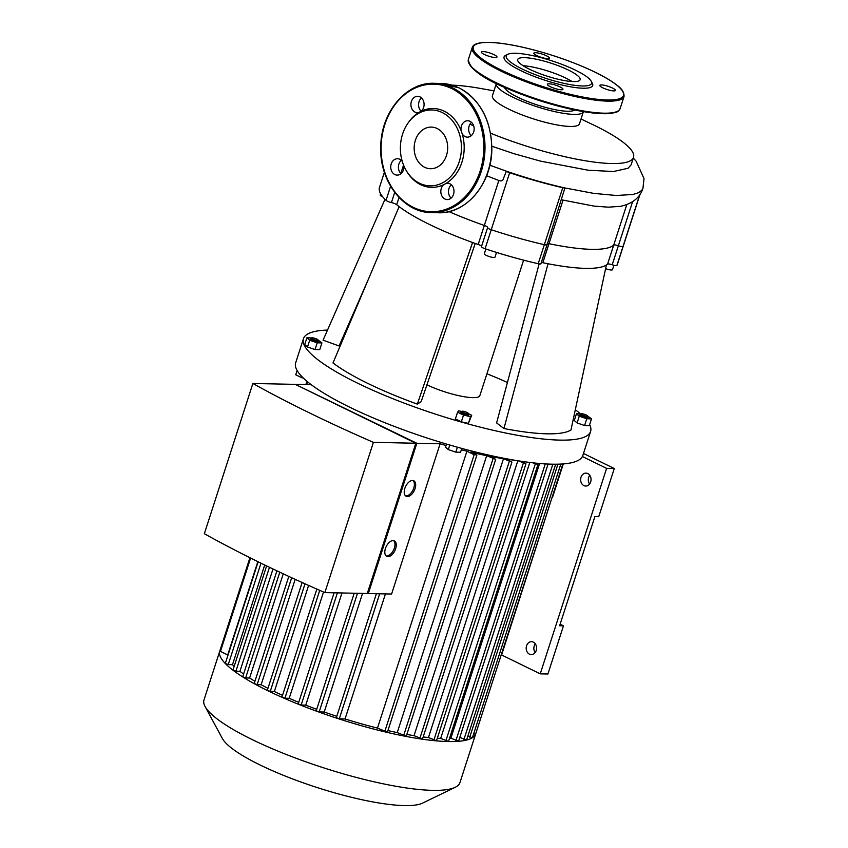 <?xml version="1.0" encoding="UTF-8"?>
<svg xmlns="http://www.w3.org/2000/svg" width="848" height="848" viewBox="0 0 848 848"><rect width="100%" height="100%" fill="white"/><g stroke="black" fill="none" stroke-linecap="round" stroke-linejoin="round"><path stroke-width="1.27" d="M552.016 497.564L501.613 654.974L540.24 673.842L606.606 468.361L582.396 456.531M563.316 463.909L552.43 497.649M560.125 624.213L563.464 625.845L559.627 625.76L594.883 516.602L598.72 516.686L614.281 468.52L606.606 468.361M563.464 625.845L547.914 674.001L540.24 673.842M614.281 468.52L583.477 453.479M589.583 484.038A6.466 5.205 91.2 0 1 589.763 475.304M529.449 654.168A6.466 5.205 -88.8 0 0 531.251 654.614A6.466 5.205 -88.8 0 0 536.593 648.254A6.466 5.205 -88.8 0 0 531.537 641.682A6.466 5.205 -88.8 0 0 526.301 646.886A6.466 5.205 -88.8 0 0 529.449 654.168M535.141 652.589A6.466 5.205 91.2 0 1 535.321 643.855M583.89 485.607A6.466 5.205 -88.8 0 0 585.692 486.052A6.466 5.205 -88.8 0 0 591.045 479.703A6.466 5.205 -88.8 0 0 585.979 473.12A6.466 5.205 -88.8 0 0 580.742 478.336A6.466 5.205 -88.8 0 0 583.89 485.607M523.608 260.156L479.841 395.677A34.482 7.134 -162.1 0 1 460.538 396.048A34.482 7.134 -162.1 0 1 426.936 384.812M507.422 382.48A116.388 24.073 17.9 0 0 486.911 373.788M384.981 199.322L323.077 340.175L339.073 345.963A116.388 24.073 17.9 0 1 340.504 345.189M368.424 279.172L339.073 345.963M399.122 206.615A116.388 24.073 17.9 0 0 472.58 242.496L417.343 404.125A133.634 27.645 -162.1 0 1 332.999 362.923L399.122 206.615A116.388 24.073 17.9 0 1 396.694 204.686L399.026 197.489M475.24 243.45L421.17 401.666L417.343 404.125M541.331 262.498A4.314 0.89 -162.1 0 1 542.837 262.71A116.388 24.073 17.9 0 0 548.02 263.749A116.388 24.073 17.9 0 0 606.384 265.011A116.388 24.073 17.9 0 0 607.571 264.099A4.314 0.89 -162.1 0 1 612.214 264.777A4.314 0.89 17.9 0 0 616.909 265.403A125.006 25.853 17.9 0 0 617.386 264.332L623.534 245.305A125.006 25.853 -162.1 0 1 623.047 246.386A4.314 0.89 -162.1 0 1 618.362 245.761A4.314 0.89 17.9 0 0 613.719 245.083A4.314 0.89 -162.1 0 1 618.362 245.761A4.314 0.89 17.9 0 0 623.047 246.386A125.006 25.853 17.9 0 0 623.534 245.305L639.964 194.436M487.589 227.677L481.494 246.567A4.314 0.89 17.9 0 0 481.452 246.63A4.314 0.89 17.9 0 0 485.098 248.74A125.006 25.853 17.9 0 0 538.204 263.707A4.314 0.89 17.9 0 0 540.929 263.728L547.077 244.701A4.314 0.89 -162.1 0 1 544.342 244.68A125.006 25.853 -162.1 0 1 491.246 229.723A4.314 0.89 -162.1 0 1 487.6 227.614A4.314 0.89 -162.1 0 1 487.632 227.54A4.314 0.89 17.9 0 0 487.6 227.614A4.314 0.89 17.9 0 0 491.246 229.723A125.006 25.853 17.9 0 0 544.342 244.68A4.314 0.89 17.9 0 0 547.077 244.701A4.314 0.89 -162.1 0 0 546.801 244.213M472.58 242.496A116.388 24.073 17.9 0 0 478.177 244.489A4.314 0.89 -162.1 0 1 481.537 246.397M384.388 172.261L379.469 187.482A125.006 25.853 17.9 0 0 386.041 200.351A4.314 0.89 17.9 0 0 391.426 202.566A4.314 0.89 -162.1 0 1 396.694 204.686M548.02 263.749L503.956 428.526L496.61 422.919L539.137 263.887M606.384 265.011L570.969 429.968A133.634 27.645 -162.1 0 1 503.956 428.526M586.975 416.283A3.445 0.71 -162.1 0 1 582.894 415.223A3.445 0.71 -162.1 0 1 581.24 413.845A3.445 0.71 -162.1 0 1 584.622 414.343A3.445 0.71 -162.1 0 1 587.653 415.912A3.445 0.71 -162.1 0 1 586.975 416.283M581.24 413.845L580.191 414.354A4.314 0.89 17.9 0 0 580.043 414.502A4.314 0.89 17.9 0 0 582.661 416.241A4.314 0.89 17.9 0 0 587.367 417.396A4.314 0.89 17.9 0 0 588.247 417.152A4.314 0.89 17.9 0 0 588.215 416.94L587.653 415.912M588.247 417.152L588.088 417.629A4.314 0.89 -162.1 0 1 587.208 417.884A4.314 0.89 -162.1 0 1 582.502 416.728A4.314 0.89 -162.1 0 1 579.884 414.979L580.043 414.502M587.749 416.082L591.501 418.87L589.318 425.622L584.601 425.516L577.085 422.951L574.297 420.481L576.47 413.739L581.23 413.856M591.501 418.87L586.774 418.774L579.258 416.209L576.47 413.739M584.601 425.516L586.774 418.774M577.085 422.951L579.258 416.209M312.255 337.811A3.445 0.71 -162.1 0 1 315.679 338.606A3.445 0.71 -162.1 0 1 318.085 339.963A3.445 0.71 -162.1 0 1 314.608 339.751A3.445 0.71 -162.1 0 1 311.672 337.886A3.445 0.71 -162.1 0 1 312.255 337.811M311.672 337.886L310.622 338.394A4.314 0.89 17.9 0 0 310.463 338.543A4.314 0.89 17.9 0 0 314.29 340.716A4.314 0.89 17.9 0 0 318.668 341.193A4.314 0.89 17.9 0 0 318.636 340.991L318.085 339.963M318.668 341.193L318.519 341.68A4.314 0.89 -162.1 0 1 314.142 341.203A4.314 0.89 -162.1 0 1 310.315 339.03L310.463 338.543M318.17 340.122L321.922 342.921L319.749 349.662L315.021 349.556L317.205 342.815L309.69 340.249L306.902 337.79L311.651 337.896M321.922 342.921L317.205 342.815M315.021 349.556L307.506 346.991L309.69 340.249M307.506 346.991L304.718 344.532L306.902 337.79M301.983 376.724L301.676 377.678L303.298 378.028M297.107 370.502L295.729 374.774L301.676 377.678M463.008 412.404A3.445 0.71 -162.1 0 1 461.884 411.269A3.445 0.71 -162.1 0 1 465.266 411.768A3.445 0.71 -162.1 0 1 468.308 413.347A3.445 0.71 -162.1 0 1 466.697 413.601A3.445 0.71 -162.1 0 1 463.008 412.404M461.884 411.269L460.835 411.778A4.314 0.89 17.9 0 0 460.687 411.927A4.314 0.89 17.9 0 0 462.234 413.199A4.314 0.89 17.9 0 0 466.453 414.619A4.314 0.89 17.9 0 0 468.891 414.577A4.314 0.89 17.9 0 0 468.859 414.365L468.308 413.347M468.891 414.577L468.732 415.054A4.314 0.89 -162.1 0 1 466.294 415.096A4.314 0.89 -162.1 0 1 462.075 413.676A4.314 0.89 -162.1 0 1 460.528 412.404L460.687 411.927M468.499 413.718L471.7 415.276L470.576 416.644L463.517 415.096L457.57 412.192L458.683 410.824L461.524 411.45M470.576 416.644L468.403 423.385L471.7 415.276M468.403 423.385L461.333 421.838L463.517 415.096M461.333 421.838L455.387 418.933L457.57 412.192M461.778 448.412L460.528 452.26L455.811 452.154L457.411 447.203M446.493 444.066L445.507 447.129L448.295 449.588L455.811 452.154M449.769 445.03L448.295 449.588M589.646 424.625A150.87 31.206 -162.1 0 1 590.59 431.441A150.87 31.206 -162.1 0 1 505.217 432.915A150.87 31.206 -162.1 0 1 357.517 383.137A150.87 31.206 -162.1 0 1 303.457 338.702A150.87 31.206 -162.1 0 1 327.529 330.063M575.304 409.743A150.87 31.206 -162.1 0 1 580.371 413.824M303.457 338.702L295.676 362.785A150.87 31.206 17.9 0 0 349.736 407.22A150.87 31.206 17.9 0 0 551.91 464.185A150.87 31.206 17.9 0 0 582.82 455.524L590.59 431.441M605.599 268.646A5.607 1.155 17.9 0 0 612.489 269.675L613.91 265.276M380.614 193.789L380.233 194.976A5.607 1.155 17.9 0 0 382.755 196.874M485.84 248.994L484.314 253.732A5.607 1.155 17.9 0 0 489.285 256.562A5.607 1.155 17.9 0 0 494.978 257.177L496.515 252.428M547.077 244.701L564.927 187.959C545.911 183.634 526.385 178.048 506.373 171.179L503.532 178.334C503.087 180.698 501.528 181.419 498.847 180.476L484.325 225.462A116.388 24.073 17.9 0 1 448.942 211.597A116.388 24.073 17.9 0 0 484.325 225.462A4.314 0.89 -162.1 0 1 487.674 227.37A4.314 0.89 17.9 0 0 484.325 225.462L478.177 244.489M542.837 262.71L548.974 243.683A4.314 0.89 17.9 0 0 547.469 243.482A4.314 0.89 -162.1 0 1 548.974 243.683A116.388 24.073 17.9 0 0 613.719 245.083L607.571 264.099M437.176 128.525A20.818 16.759 -88.8 0 0 431.367 127.094A20.818 16.759 -88.8 0 0 414.163 147.552A20.818 16.759 -88.8 0 0 430.466 168.72A20.818 16.759 -88.8 0 0 447.331 151.951A20.818 16.759 -88.8 0 0 437.176 128.525M402.302 161.491A8.194 6.593 -88.8 0 0 399.79 159.297A8.194 6.593 -88.8 0 0 397.511 158.735A8.194 6.593 -88.8 0 0 390.737 166.78A8.194 6.593 -88.8 0 0 397.15 175.112A8.194 6.593 -88.8 0 0 403.871 165.848M407.517 123.808A37.937 30.528 91.2 0 1 442.327 112.593A37.937 30.528 91.2 0 1 455.143 170.713A37.937 30.528 91.2 0 1 406.499 170.978A37.937 30.528 91.2 0 1 407.517 123.808L408.132 122.896A39.432 31.736 91.2 0 1 418.817 112.508A39.432 31.736 91.2 0 1 421.244 111.194A8.194 6.593 -88.8 0 0 424.053 103.509A8.194 6.593 -88.8 0 0 419.961 96.873A8.194 6.593 -88.8 0 0 417.672 96.312A8.194 6.593 -88.8 0 0 410.909 104.357A8.194 6.593 -88.8 0 0 417.322 112.689A8.194 6.593 -88.8 0 0 418.817 112.508M421.244 111.194A39.432 31.736 91.2 0 1 444.31 111.236A39.432 31.736 91.2 0 1 461.111 130.666A39.432 31.736 91.2 0 1 462.139 133.666A8.194 6.593 -88.8 0 0 467.396 137.143A8.194 6.593 -88.8 0 0 474.021 130.55A8.194 6.593 -88.8 0 0 470.036 121.328A8.194 6.593 -88.8 0 0 467.746 120.766A8.194 6.593 -88.8 0 0 461.111 130.666M462.139 133.666A39.432 31.736 91.2 0 1 446.09 183.38A39.432 31.736 91.2 0 1 443.663 184.694A8.194 6.593 -88.8 0 0 441.087 193.789A8.194 6.593 -88.8 0 0 447.225 199.577A8.194 6.593 -88.8 0 0 453.86 192.973A8.194 6.593 -88.8 0 0 449.864 183.762A8.194 6.593 -88.8 0 0 447.585 183.2A8.194 6.593 -88.8 0 0 446.09 183.38M443.663 184.694A39.432 31.736 91.2 0 1 407.072 171.921L406.499 170.978M401.019 173.67A8.194 6.593 91.2 0 1 401.305 160.357M451.094 198.125A8.194 6.593 91.2 0 1 451.38 184.811M471.265 135.701A8.194 6.593 91.2 0 1 471.552 122.377M421.17 111.226A8.194 6.593 91.2 0 1 421.477 97.923M535.491 52.693A8.194 1.696 17.9 0 0 533.816 53.159A8.194 1.696 17.9 0 0 541.088 57.293A8.194 1.696 17.9 0 0 549.398 58.194A8.194 1.696 17.9 0 0 544.427 54.887A8.194 1.696 17.9 0 0 535.491 52.693M612.479 88.022A8.194 1.696 17.9 0 0 604.454 85.319A8.194 1.696 17.9 0 0 599.822 85.404A8.194 1.696 17.9 0 0 607.094 89.528A8.194 1.696 17.9 0 0 615.404 90.439A8.194 1.696 17.9 0 0 612.479 88.022M561.291 89.771A8.194 1.696 17.9 0 0 562.966 89.305A8.194 1.696 17.9 0 0 555.694 85.182A8.194 1.696 17.9 0 0 547.373 84.27A8.194 1.696 17.9 0 0 552.355 87.577A8.194 1.696 17.9 0 0 561.291 89.771M484.303 54.442A8.194 1.696 17.9 0 0 492.328 57.145A8.194 1.696 17.9 0 0 496.96 57.06A8.194 1.696 17.9 0 0 489.688 52.936A8.194 1.696 17.9 0 0 481.367 52.025A8.194 1.696 17.9 0 0 484.303 54.442M507.814 54.293L505.715 55.311A46.555 9.625 17.9 0 0 545.434 80.401A46.555 9.625 17.9 0 0 592.317 83.284L591.204 81.228A44.827 9.275 17.9 0 0 560.009 63.653A44.827 9.275 17.9 0 0 515.436 53.276A44.827 9.275 17.9 0 0 507.814 54.293A44.827 9.275 17.9 0 0 546.059 78.451A44.827 9.275 17.9 0 0 591.204 81.228M572.071 81.535A32.807 6.784 17.9 0 0 523.163 65.741M524.414 57.664A32.807 6.784 17.9 0 0 517.693 59.54A32.807 6.784 17.9 0 0 546.822 76.087A32.807 6.784 17.9 0 0 580.127 79.712A32.807 6.784 17.9 0 0 560.199 66.462A32.807 6.784 17.9 0 0 524.414 57.664M405.567 495.857A8.618 4.791 116 0 0 413.782 487.992A8.618 4.791 116 0 0 413.05 480.54M415.064 488.628A8.618 4.791 -64 0 1 406.171 496.26A8.618 4.791 -64 0 1 405.641 486.413A8.618 4.791 -64 0 1 413.739 480.763A8.618 4.791 -64 0 1 415.064 488.628M386.158 555.959A8.618 4.791 116 0 0 394.362 548.094A8.618 4.791 116 0 0 393.631 540.642M395.656 548.73A8.618 4.791 -64 0 1 386.752 556.362A8.618 4.791 -64 0 1 386.232 546.515A8.618 4.791 -64 0 1 394.32 540.865A8.618 4.791 -64 0 1 395.656 548.73M324.858 592.593L367.279 593.505L415.817 443.25L295.305 384.377L252.874 383.466A506.775 104.823 17.9 0 0 373.396 442.338L324.858 592.593A506.775 104.823 -162.1 0 1 204.347 533.721L252.874 383.466M296.196 384.812L416.834 443.271L368.308 593.526L367.417 593.091M446.027 445.529A125.875 26.034 -162.1 0 1 440.112 443.769L416.834 443.271M515.457 460.369A125.875 26.034 -162.1 0 1 506.32 459.171L511.927 462.118L503.479 458.736A125.875 26.034 -162.1 0 1 489.996 456.351L495.698 459.34L486.678 455.683A125.875 26.034 -162.1 0 1 470.852 452.143L476.226 454.772L474.17 454.719L466.919 451.178A125.875 26.034 -162.1 0 1 461.344 449.758M521.149 461.27L525.951 463.814L518.287 460.824M535.438 463.093L537.95 464.534L532.926 462.828M545.794 463.941L547.829 464.047M296.323 384.398L311.269 384.727M368.308 593.526L391.585 594.035L440.112 443.769M415.817 443.25L373.396 442.338M254.941 681.251A125.875 26.034 -162.1 0 1 249.598 678.018L245.634 677.934L242.708 676.768L276.925 570.842M249.598 678.018L283.253 573.82M243.599 674.022A125.875 26.034 -162.1 0 1 239.931 671.33L272.992 568.976M239.931 671.33L235.892 671.234L232.967 670.079L266.611 565.913M234.165 666.38A125.875 26.034 -162.1 0 1 232.5 664.684L264.703 564.991M232.5 664.684L228.239 664.588L225.314 663.433L258.142 561.789M227.699 656.023A125.875 26.034 -162.1 0 1 227.709 654.942L257.845 561.641M466.919 451.178L377.477 728.093A125.875 26.034 -162.1 0 1 345.041 718.956L385.437 593.897M345.041 718.956L339.274 718.828L336.349 717.673L376.385 593.706M475.792 733.552A134.493 27.825 -162.1 0 1 475.707 733.827L459.945 782.63A134.493 27.825 -162.1 0 1 455.249 787.294A134.493 27.825 -162.1 0 1 323.417 767.769A134.493 27.825 -162.1 0 1 205.068 706.49A134.493 27.825 -162.1 0 1 203.986 699.96L219.749 651.158A134.493 27.825 -162.1 0 1 219.844 650.882L220.459 651.391L250.605 558.058M205.068 706.49L222.356 738.491A107.59 22.26 17.9 0 0 317.035 787.516A107.59 22.26 17.9 0 0 422.505 803.141L455.249 787.294M475.707 733.827A134.493 27.825 -162.1 0 1 475.622 734.103A134.493 27.825 -162.1 0 1 472.378 737.739A134.493 27.825 -162.1 0 1 466.485 740.071A134.493 27.825 -162.1 0 1 458.344 741.311A134.493 27.825 -162.1 0 1 448.157 741.544A134.493 27.825 -162.1 0 1 435.999 740.823A134.493 27.825 -162.1 0 1 421.795 739.106A134.493 27.825 -162.1 0 1 405.355 736.287A134.493 27.825 -162.1 0 1 386.253 732.174A134.493 27.825 -162.1 0 1 337.864 718.542A134.493 27.825 -162.1 0 1 317.491 711.536A134.493 27.825 -162.1 0 1 299.249 704.571A134.493 27.825 -162.1 0 1 282.787 697.66A134.493 27.825 -162.1 0 1 267.936 690.77A134.493 27.825 -162.1 0 1 254.665 683.923A134.493 27.825 -162.1 0 1 243.005 677.107A134.493 27.825 -162.1 0 1 233.136 670.323A134.493 27.825 -162.1 0 1 225.377 663.592A134.493 27.825 -162.1 0 1 219.749 651.158M267.947 688.332A125.875 26.034 -162.1 0 1 261.131 684.739L295.178 579.343M282.532 695.349A125.875 26.034 -162.1 0 1 274.349 691.512L308.608 585.417M298.729 702.335A125.875 26.034 -162.1 0 1 289.2 698.307L323.533 592.01M316.707 709.32A125.875 26.034 -162.1 0 1 305.757 705.144L341.988 592.964M336.783 716.306A125.875 26.034 -162.1 0 1 324.222 712.023L362.541 593.399M486.678 455.683L397.235 732.598A125.875 26.034 -162.1 0 1 387.918 730.584M503.479 458.736L414.036 735.661A125.875 26.034 -162.1 0 1 406.849 734.442M517.842 460.75L428.441 737.537A125.875 26.034 -162.1 0 1 423.163 736.944M529.809 462.457L440.684 738.375A125.875 26.034 -162.1 0 1 437.314 738.237M539.604 463.496L450.882 738.205A125.875 26.034 -162.1 0 1 449.535 738.29M560.804 464.079L472.421 737.686L467.831 736.191M555.673 464.216L466.601 739.986L459.786 737.41M548.009 464.291L458.567 741.216L450.882 738.205M537.95 464.534L448.507 741.449L440.684 738.375M525.951 463.814L436.508 740.739L428.441 737.537M511.927 462.118L422.495 739.032L414.036 735.661M495.698 459.34L406.256 736.255L397.235 732.598M476.841 455.27L387.398 732.195L377.477 728.093M324.222 712.023L319.166 711.917L316.24 710.762L354.21 593.218M305.757 705.144L301.157 705.048L298.231 703.893L334.112 592.794M289.2 698.307L284.907 698.222L281.971 697.056L316.855 589.084M274.349 691.512L270.247 691.417L267.321 690.261L302.121 582.502M261.131 684.739L257.145 684.654L254.22 683.499L288.808 576.407M227.709 654.942L220.459 651.391M562.871 463.951L475.622 734.103L473.672 733.838M470.025 124.179A107.495 22.239 17.9 0 0 473.714 125.917M490.536 133.189A107.495 22.239 17.9 0 0 633.53 157.357A107.495 22.239 17.9 0 0 593.271 124.857L581.028 118.974M493.992 90.853L480.615 88.468A107.495 22.239 17.9 0 0 451.984 85.139M491.819 146.206L513.983 153.7L540.653 161.162L588.236 170.236L613.539 171.508L628.039 168.275L631.135 164.777L633.53 157.357M498.847 180.476L486.614 175.737M481.452 246.63L487.632 227.54M485.098 248.74L509.648 172.738A125.006 25.853 -162.1 0 0 562.754 187.694A4.314 0.89 -162.1 0 0 564.927 187.959L593.717 193.376L616.326 195.496L632.852 194.478L638.321 192.793L641.788 190.344L642.943 188.33C639.996 197.616 632.587 203.605 620.704 206.308L608.334 207.177L593.939 206.096L561.577 199.81M562.966 200.361L548.974 243.683A116.388 24.073 17.9 0 0 613.719 245.083L626.81 204.538M509.648 172.738A4.314 0.89 -162.1 0 1 506.373 171.179L489.837 165.222M496.377 83.507A45.739 9.455 17.9 0 0 496.313 83.666A45.739 9.455 17.9 0 0 512.701 97.138A45.739 9.455 17.9 0 0 557.475 112.222A45.739 9.455 17.9 0 0 583.36 111.777A45.739 9.455 17.9 0 0 583.403 111.607M504.496 87.312A37.111 7.674 17.9 0 0 529.152 102.11A37.111 7.674 17.9 0 0 567.545 111.258A37.111 7.674 17.9 0 0 574.584 109.954M496.313 83.666L492.423 95.707A45.739 9.455 17.9 0 0 508.811 109.18A45.739 9.455 17.9 0 0 553.585 124.264A45.739 9.455 17.9 0 0 579.47 123.819L583.36 111.777M616.909 265.403L639.71 194.807M612.214 264.777L632.629 201.591M390.599 186.242L386.041 200.351M394.702 192.401L391.426 202.566M562.754 187.694L538.204 263.707M451.634 88.542A63.801 51.346 -88.8 0 0 381.6 157.484A63.801 51.346 -88.8 0 0 464.11 197.796A63.801 51.346 -88.8 0 0 451.634 88.542M452.408 87.757A64.66 52.046 91.2 0 1 483.922 160.505A64.66 52.046 91.2 0 1 431.568 212.594C403.192 212.89 378.749 180.465 380.794 145.58C381.377 111.544 406.754 81.874 434.356 83.305A64.66 52.046 91.2 0 1 452.408 87.757M459.054 87.895A64.66 52.046 -88.8 0 0 441.002 83.454L459.171 87.927C480.18 99.682 491.066 119.844 491.829 148.411C492.158 183.2 466.421 214.237 438.215 212.742A64.66 52.046 -88.8 0 0 490.579 160.643A64.66 52.046 -88.8 0 0 459.054 87.895M489.487 42.464A78.885 16.313 17.9 0 0 537.314 84.747A78.885 16.313 17.9 0 0 618.372 86.496A78.885 16.313 17.9 0 0 489.487 42.464M472.241 47.53A79.744 16.494 17.9 0 0 543.059 87.736A79.744 16.494 17.9 0 0 624.022 96.545C624.276 92.485 621.976 88.743 617.1 85.309C609.945 79.638 599.059 73.628 584.442 67.289C562.871 58.12 540.833 51.113 518.351 46.28C506.85 43.884 497.14 42.591 489.243 42.4C478.908 42.252 473.237 43.958 472.241 47.53L468.35 59.561A79.744 16.494 17.9 0 0 539.169 99.778A79.744 16.494 17.9 0 0 620.132 108.586L624.022 96.545M469.304 63.96A78.885 16.313 17.9 0 0 538.968 100.403A78.885 16.313 17.9 0 0 616.793 111.597M245.634 677.934L279.787 572.199M235.892 671.234L269.473 567.291M228.239 664.588L260.993 563.189M339.274 718.828L379.671 593.77M469.76 737.135L557.92 464.185M463.941 739.435L552.832 464.206M455.895 740.654L545.285 463.909M445.847 740.898L535.289 463.983M433.847 740.187L523.29 463.262M419.824 738.481L509.266 461.566M403.595 735.704L493.038 458.789M384.738 731.644L474.17 454.719M319.166 711.917L357.485 593.293M301.157 705.048L337.398 592.858M284.907 698.222L319.738 590.356M270.247 691.417L305.004 583.806M257.145 684.654L291.68 577.732M306.626 384.621L307.538 381.791M642.943 188.33L644.014 178.621L636.17 161.237L633.297 158.099M400.818 173.469L403.542 165.042M431.568 212.594L438.215 212.742M434.356 83.305L441.002 83.454M468.35 59.561C469.357 68.677 482.554 78.429 507.931 88.828C528.654 97.647 549.96 104.495 571.828 109.371C587.06 112.657 599.133 114.077 608.058 113.643C620.185 112.222 617.916 111.067 620.132 108.586M306.923 381.282L305.842 384.61M249.927 557.719L219.844 650.882"/></g></svg>
